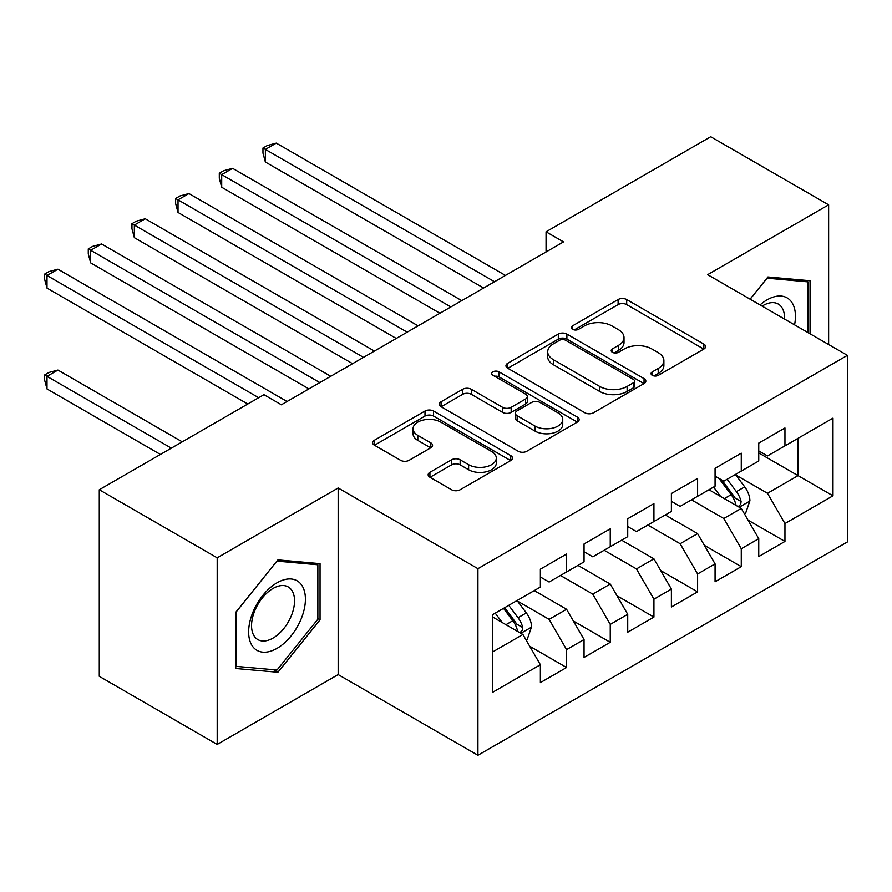 <?xml version="1.0" encoding="UTF-8"?>
<svg xmlns="http://www.w3.org/2000/svg" width="892" height="892" viewBox="0 0 892 892"><rect width="100%" height="100%" fill="white"/><g stroke="black" fill="none" stroke-linecap="round" stroke-linejoin="round"><path stroke-width="1.34" d="M652.308 375.342A4.248 2.453 0 0 0 658.307 375.342L703.855 349.051A6.066 3.501 0 0 0 705.628 346.575A6.066 3.501 0 0 0 703.855 344.1L626.686 299.545A6.066 3.501 0 0 0 618.111 299.545L572.564 325.848A4.248 2.453 0 0 0 571.326 327.576A4.248 2.453 0 0 0 572.564 329.315A4.248 2.453 0 0 0 578.573 329.315L584.461 325.903A19.401 11.206 0 0 1 611.901 325.903L618.334 329.616A19.401 11.206 0 0 1 624.01 337.544A19.401 11.206 0 0 1 618.334 345.46L612.436 348.861A4.248 2.453 0 0 0 611.198 350.601A4.248 2.453 0 0 0 612.436 352.329A4.248 2.453 0 0 0 618.435 352.329L624.333 348.928A19.401 11.206 0 0 1 651.773 348.928L658.196 352.641A19.401 11.206 0 0 1 663.882 360.558A19.401 11.206 0 0 1 658.196 368.474L652.308 371.875A4.248 2.453 0 0 0 651.06 373.614A4.248 2.453 0 0 0 652.308 375.342L652.308 371.875M429.922 472.303A6.066 3.501 0 0 0 428.149 474.778A6.066 3.501 0 0 0 429.922 477.253L451.575 489.753A6.066 3.501 0 0 0 460.149 489.753L510.737 460.551A6.066 3.501 0 0 0 512.51 458.075A6.066 3.501 0 0 0 510.737 455.6L433.568 411.045A6.066 3.501 0 0 0 424.993 411.045L374.406 440.247A6.066 3.501 0 0 0 372.633 442.722A6.066 3.501 0 0 0 374.406 445.197L400.564 460.294A6.066 3.501 0 0 0 409.138 460.294L430.78 447.795A6.066 3.501 0 0 0 432.553 445.32A6.066 3.501 0 0 0 430.78 442.845L417.813 435.363A16.212 9.366 0 0 1 413.063 428.74A16.212 9.366 0 0 1 423.076 420.087A16.212 9.366 0 0 1 440.748 422.117L491.548 451.452A16.212 9.366 0 0 1 496.298 458.075A16.212 9.366 0 0 1 486.285 466.717A16.212 9.366 0 0 1 468.612 464.687L460.149 459.804A6.066 3.501 0 0 0 451.575 459.804L429.922 472.303L429.922 477.253M217.191 557.823L217.191 744.419L338.168 674.575L338.168 487.98L217.191 557.823L99.28 489.741L263.932 394.688L281.393 404.778L563.521 241.888L546.06 231.797L546.06 251.979M338.168 487.98L477.922 568.672L847.4 355.351L847.4 541.946L477.922 755.256L477.922 568.672M828.623 344.513L828.623 204.825L707.646 274.669L847.4 355.351M828.623 204.825L710.701 136.744L546.06 231.797M584.896 412.784A6.066 3.501 0 0 0 593.47 412.784L644.046 383.571A6.066 3.501 0 0 0 645.83 381.096A6.066 3.501 0 0 0 644.046 378.621L566.888 334.076A6.066 3.501 0 0 0 558.314 334.076L507.726 363.278A6.066 3.501 0 0 0 505.954 365.753A6.066 3.501 0 0 0 507.726 368.229L584.896 412.784M494.636 376.268A4.248 2.453 0 0 1 498.94 376.859L498.94 371.819L577.392 417.11A6.066 3.501 0 0 1 579.164 419.586A6.066 3.501 0 0 1 577.392 422.061L526.804 451.263A6.066 3.501 0 0 1 518.23 451.263L441.072 406.719L441.072 401.768A6.066 3.501 0 0 0 439.299 404.243A6.066 3.501 0 0 0 441.072 406.719M441.072 401.768L462.725 389.269A6.066 3.501 0 0 1 471.288 389.269L502.586 407.332A6.066 3.501 0 0 0 511.161 407.332L525.522 399.047A6.066 3.501 0 0 0 527.295 396.572A6.066 3.501 0 0 0 525.522 394.097L492.942 375.287A4.248 2.453 0 0 1 491.704 373.547A4.248 2.453 0 0 1 494.313 371.284A4.248 2.453 0 0 1 498.94 371.819M758.746 452.935L798.05 475.626L798.05 438.307L832.983 418.136L784.949 445.877L784.949 427.97L758.746 443.101L758.746 460.997L741.274 471.087L741.274 453.181L715.072 468.311L715.072 486.218L697.6 496.298L697.6 478.402L671.397 493.532L671.397 511.428L653.925 521.519L653.925 503.612L627.723 518.743L627.723 536.649L610.251 546.729L610.251 528.833L584.048 543.953L584.048 561.86L566.576 571.95L566.576 554.043L540.374 569.174L540.374 587.07L492.339 614.811L492.339 692.471L540.374 664.741L522.913 634.48L492.339 616.829M832.983 418.136L832.983 495.796L784.949 523.537L767.477 493.276L735.811 475.001M748.042 520.136L784.949 541.433L784.949 523.537M784.949 541.433L758.746 556.563L758.746 538.668L741.274 548.747L723.802 518.497L691.49 499.832M704.368 545.346L741.274 566.654L741.274 548.747M741.274 566.654L715.072 581.785L715.072 563.878L697.6 573.969L680.128 543.707L647.815 525.042M660.693 570.557L697.6 591.864L697.6 573.969M697.6 591.864L671.397 606.995L671.397 589.088L653.925 599.179L636.453 568.918L604.14 550.264M617.03 595.778L653.925 617.086L653.925 599.179M653.925 617.086L627.723 632.205L627.723 614.309L610.251 624.389L592.79 594.139L560.466 575.474M573.355 620.988L610.251 642.296L610.251 624.389M610.251 642.296L584.048 657.426L584.048 639.519L566.576 649.61L549.115 619.349L517.449 601.074M529.681 646.209L566.576 667.506L566.576 649.61M566.576 667.506L540.374 682.636L540.374 664.741M540.374 576.99L549.115 582.03L566.576 571.95M492.339 652.13L522.913 634.48M584.048 551.769L592.79 556.82L610.251 546.729M549.115 619.349L566.576 609.269L534.263 590.604M584.048 639.519L566.576 609.269M627.723 526.559L636.453 531.599L653.925 521.519M592.79 594.139L610.251 584.048L577.938 565.394M627.723 614.309L610.251 584.048M671.397 501.349L680.128 506.388L697.6 496.298M636.453 568.918L653.925 558.838L621.612 540.173M671.397 589.088L653.925 558.838M715.072 476.127L723.802 481.178L741.274 471.087M680.128 543.707L697.6 533.617L665.287 514.963M715.072 563.878L697.6 533.617M758.746 450.917L767.477 455.957L784.949 445.877M723.802 518.497L741.274 508.407L708.95 489.741M758.746 538.668L741.274 508.407M99.28 489.741L99.28 676.337L217.191 744.419M338.168 674.575L477.922 755.256M767.477 493.276L798.05 475.626L832.983 495.796M810.059 333.798L810.059 280.735L767.912 276.977L750.072 299.166M320.05 619.84L320.05 563.644L277.903 559.875L235.756 612.302L235.756 668.498L277.903 672.267L320.05 619.84L317.864 618.58M654.003 375.945L658.196 373.525A19.401 11.206 0 0 0 663.882 365.597L663.882 360.558M624.01 337.544L624.01 342.584A19.401 11.206 0 0 1 618.334 350.5L614.131 352.931M703.777 349.095L626.686 304.596A6.066 3.501 0 0 0 618.111 304.596L574.27 329.906M643.968 383.616L566.888 339.116A6.066 3.501 0 0 0 558.314 339.116L507.816 368.273M633.331 382.835A4.248 2.453 0 0 0 634.58 381.096A4.248 2.453 0 0 0 633.331 379.368L565.606 340.265A4.248 2.453 0 0 0 559.596 340.265L553.386 343.855A19.401 11.206 0 0 0 547.699 351.771A19.401 11.206 0 0 0 553.386 359.688L599.68 386.426A19.401 11.206 0 0 0 627.121 386.426L633.331 382.835L633.331 387.875A4.248 2.453 0 0 0 634.58 386.147L634.58 381.096M547.699 351.771L547.699 356.811A19.401 11.206 0 0 0 553.386 364.739L553.386 359.688M633.331 387.875L627.121 391.465A19.401 11.206 0 0 1 599.68 391.465L553.386 364.739M441.15 406.763L462.725 394.309L462.725 389.269M527.295 396.572L527.295 401.612A6.066 3.501 0 0 1 525.522 404.087L511.161 412.383A6.066 3.501 0 0 1 502.586 412.383L471.288 394.309A6.066 3.501 0 0 0 462.725 394.309M498.94 376.859L577.314 422.106M535.055 426.086A16.212 9.366 0 0 0 552.728 428.115A16.212 9.366 0 0 0 562.74 419.463A16.212 9.366 0 0 0 557.991 412.84L540.095 402.504A6.066 3.501 0 0 0 531.52 402.504L517.159 410.799A6.066 3.501 0 0 0 515.386 413.275A6.066 3.501 0 0 0 517.159 415.75L535.055 426.086L535.055 431.126A16.212 9.366 0 0 0 552.728 433.155A16.212 9.366 0 0 0 562.74 424.503L562.74 419.463M515.386 413.275L515.386 418.315A6.066 3.501 0 0 0 517.159 420.79L517.159 415.75M535.055 431.126L517.159 420.79M496.298 458.075L496.298 463.115A16.212 9.366 0 0 1 486.285 471.768A16.212 9.366 0 0 1 468.612 469.738L460.149 464.843A6.066 3.501 0 0 0 451.575 464.843L430.011 477.298M413.063 428.74L413.063 433.791A16.212 9.366 0 0 0 417.813 440.403L417.813 435.363M430.702 447.851L417.813 440.403M510.648 460.595L433.568 416.085A6.066 3.501 0 0 0 424.993 416.085L374.495 445.253M273.454 669.691L277.903 672.267M744.508 514.004L745.556 513.402L749.916 500.791A16.368 9.455 -120 0 0 744.697 486.854L735.421 474.466M720.636 496.487L713.578 487.077M710.288 490.511L709.486 489.44M265.37 262.895L396.26 338.458L178.021 212.463L178.021 199.853L188.937 193.553L418.092 325.848M738.186 506.623L740.728 504.348L741.085 501.494A16.368 9.455 -120 0 0 736.402 491.648L727.125 479.26M721.829 480.03L733.28 495.328A8.34 4.817 60 0 1 734.796 497.859L741.085 501.494M718.952 478.368L731.161 494.67A16.368 9.455 60 0 1 735.844 504.515L736.179 505.463M494.525 281.727L265.37 149.421L276.286 143.121L505.441 275.427M483.598 288.027L265.37 162.032L265.37 149.421L262.962 148.039L267.332 145.519L276.286 143.121M265.37 162.032L262.962 153.078L262.962 148.039M450.85 306.937L221.695 174.642L232.611 168.343L461.766 300.637M439.923 313.248L221.695 187.253L221.695 174.642L219.298 173.26L223.658 170.729L232.611 168.343M221.695 187.253L219.298 178.3L219.298 173.26M407.176 332.158L175.624 198.47L179.983 195.95L188.937 193.553M178.021 212.463L175.624 203.51L175.624 198.47M794.56 324.844A40.151 23.181 120 0 0 791.628 302.076A40.151 23.181 120 0 0 760.051 304.919M784.536 319.057A30.395 17.55 120 0 0 781.671 307.205A30.395 17.55 120 0 0 778.259 304.038A30.395 17.55 120 0 0 762.114 306.112M766.953 278.17L807.873 281.861L807.873 332.538M805.175 280.3L807.873 281.861M750.161 299.21L767.042 278.215M252.447 646.154A40.151 23.181 120 0 0 291.227 635.762A40.151 23.181 120 0 0 301.608 584.985A40.151 23.181 120 0 0 262.839 595.377A40.151 23.181 120 0 0 252.447 646.154M254.432 636.42A30.395 17.55 120 0 0 257.855 639.597A30.395 17.55 120 0 0 286.131 625.404A30.395 17.55 120 0 0 291.662 590.114A30.395 17.55 120 0 0 288.25 586.947A30.395 17.55 120 0 0 259.962 601.13A30.395 17.55 120 0 0 254.432 636.42M277.033 561.124L317.864 564.77L317.864 619.215L277.033 670.015L236.19 666.369L236.19 611.923L276.944 561.068M315.155 563.209L317.864 564.77M363.501 357.369L134.346 225.074L145.262 218.763L374.417 351.069M352.585 363.668L134.346 237.673L134.346 225.074L131.949 223.68L136.309 221.16L145.262 218.763M134.346 237.673L131.949 228.731L131.949 223.68M319.827 382.59L90.672 250.284L101.599 243.984L330.742 376.279M308.911 388.89L90.672 262.895L90.672 250.284L88.275 248.901L92.645 246.382L101.599 243.984M90.672 262.895L88.275 253.941L88.275 248.901M526.135 640.077L527.183 639.475L531.554 626.864A16.368 9.455 -120 0 0 526.336 612.927L517.048 600.539M502.274 622.56L495.216 613.15M182.258 441.841L57.924 370.057L46.997 376.357L46.997 388.968L160.415 454.452M519.824 632.696L522.355 630.421L522.723 627.555A16.368 9.455 -120 0 0 518.029 617.721L508.752 605.333M504.66 607.697L514.918 621.401A8.34 4.817 60 0 1 516.435 623.932L522.723 627.555M503.512 608.355L512.788 620.743A16.368 9.455 60 0 1 517.471 630.588L517.806 631.536M46.997 388.968L44.6 380.014L44.6 374.975L171.342 448.141M44.6 374.975L48.971 372.455L57.924 370.057M258.68 397.709L46.997 275.494L57.924 269.194L287.068 401.5M247.764 404.02L46.997 288.105L46.997 275.494L44.6 274.112L48.971 271.592L57.924 269.194M46.997 288.105L44.6 279.151L44.6 274.112M658.196 373.525L658.196 368.474M612.436 352.329L612.436 348.861M618.334 350.5L618.334 345.46M572.564 329.315L572.564 325.848M618.111 304.596L618.111 299.545M626.686 304.596L626.686 299.545M703.855 349.051L703.855 344.1M507.726 368.229L507.726 363.278M558.314 339.116L558.314 334.076M566.888 339.116L566.888 334.076M644.046 383.571L644.046 378.621M599.68 391.465L599.68 386.426M627.121 391.465L627.121 386.426M471.288 394.309L471.288 389.269M502.586 412.383L502.586 407.332M511.161 412.383L511.161 407.332M525.522 404.087L525.522 399.047M577.392 422.061L577.392 417.11M451.575 464.843L451.575 459.804M460.149 464.843L460.149 459.804M468.612 469.738L468.612 464.687M430.78 447.795L430.78 442.845M374.406 445.197L374.406 440.247M424.993 416.085L424.993 411.045M433.568 416.085L433.568 411.045M510.737 460.551L510.737 455.6M739.223 507.225L749.815 501.103M736.402 491.648L744.697 486.854M724.315 498.617L731.161 494.67M520.861 633.298L531.442 627.176M518.029 617.721L526.336 612.927M505.954 624.69L512.788 620.743"/></g></svg>

